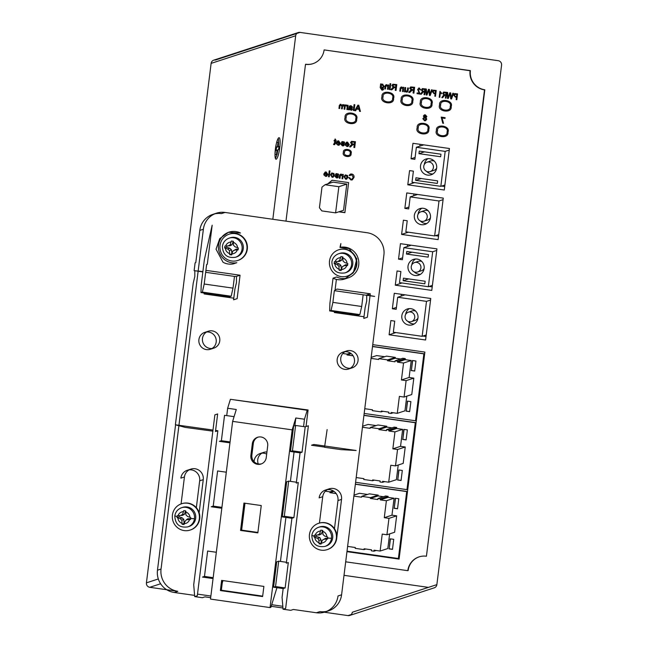 <?xml version="1.0" encoding="UTF-8"?>
<svg xmlns="http://www.w3.org/2000/svg" width="648" height="648" viewBox="0 0 648 648"><rect width="100%" height="100%" fill="white"/><g stroke="black" fill="none" stroke-linecap="round" stroke-linejoin="round"><path stroke-width="0.97" d="M278.065 146.821L278.624 142.309L278 142.511L277.433 147.023L276.518 147.323L276.137 150.409L277.052 150.109L276.485 154.621L277.117 154.41L277.676 149.907L278.591 149.607L278.98 146.521L278.065 146.821M278.98 146.521L278.114 146.391M276.712 142.212L278.624 142.309M276.68 142.325L278 142.511M276.218 144.204L275.902 146.804L277.433 147.023M275.651 147.201L276.518 147.323M275.246 150.279L276.137 150.409M275.465 150.312L275.003 153.989M274.995 154.402L276.485 154.621M362.459 427.243L370.154 428.344L370.251 427.502L379.048 428.757L378.95 429.6L386.402 430.661L386.524 429.648L389.019 430.005L388.897 431.017L394.964 431.884L392.858 448.837L397.54 449.51L395.499 465.912L390.809 465.24L388.703 482.193L382.628 481.326L382.506 482.339L380.003 481.982L380.133 480.97L372.681 479.909L372.576 480.743L363.779 479.488L363.884 478.653L356.189 477.552M406.126 439.83L402.821 439.36L404.06 429.413M401.072 480.411L397.767 479.941L398.998 469.994M371.037 358.385L378.724 359.486L378.829 358.644L387.626 359.899L387.52 360.742L394.972 361.803L395.102 360.79L397.597 361.147L397.475 362.159L403.542 363.026L401.428 379.979L406.118 380.643L404.077 397.054L399.387 396.382L397.273 413.335L391.206 412.468L391.084 413.481L388.581 413.124L388.711 412.112L381.259 411.051L381.154 411.885L372.357 410.63L372.462 409.795L364.767 408.694M342.816 353.508L347.182 354.124L347.077 354.966L353.136 355.833M414.704 370.972L411.391 370.502L412.63 360.555M409.649 411.553L406.337 411.083L407.576 401.136M325.377 491.184L330.026 491.848L329.921 492.683L336.182 493.582M353.881 496.109L361.576 497.202L361.681 496.36L370.478 497.615L370.373 498.458L377.825 499.519L377.946 498.506L380.449 498.863L380.319 499.875L386.386 500.742L384.28 517.695L388.962 518.368L386.921 534.77L382.231 534.098L380.125 551.051L374.05 550.184L373.928 551.205L371.434 550.849L371.555 549.828L364.103 548.767L363.998 549.609L355.201 548.354L355.307 547.511L347.611 546.41M392.494 549.269L389.189 548.799L390.428 538.853M397.548 508.688L394.243 508.218L395.483 498.272M277.871 149.842A10.87 2.074 -81.9 0 1 277.352 152.499M276.858 154.499A10.87 2.074 -81.9 0 1 275.368 158.331M278.211 138.38A10.87 2.074 -81.9 0 1 278.583 142.301M278.575 142.714A10.87 2.074 -81.9 0 1 278.332 146.424M395.499 465.912L403.194 463.393L405.235 446.99L400.545 446.326L402.659 429.373L396.592 428.506L396.714 427.494L394.219 427.137L386.524 429.648M397.54 449.51L405.235 446.99M392.858 448.837L400.545 446.326M394.964 431.884L402.659 429.373M388.897 431.017L396.592 428.506M389.019 430.005L396.714 427.494M392.016 427.85L386.637 427.089L386.743 426.246L377.946 424.991L370.251 427.502M378.95 429.6L386.637 427.089M379.048 428.757L386.743 426.246M376.132 425.582L368.088 424.44L362.58 426.238M372.576 480.743L374.398 480.152M382.506 482.339L384.701 481.626M388.703 482.193L396.39 479.682L398.22 465.021M402.619 439.425L406.118 439.919L407.365 429.883L403.866 429.389L402.821 439.36M397.564 480.006L401.063 480.508L402.311 470.464L398.812 469.97L397.767 479.941M406.118 380.643L413.813 378.132L411.772 394.535L404.077 397.054M413.813 378.132L409.123 377.468L411.237 360.515L405.17 359.648L405.292 358.627L402.797 358.271L395.102 360.79M401.428 379.979L409.123 377.468M403.542 363.026L411.237 360.515M397.475 362.159L405.17 359.648M397.597 361.147L405.292 358.627M400.594 358.992L395.215 358.231L395.321 357.388L386.524 356.133L378.829 358.644M387.52 360.742L395.215 358.231M387.626 359.899L395.321 357.388M384.701 356.724L376.666 355.582L371.158 357.38M381.154 411.885L382.976 411.294M391.084 413.481L393.279 412.76M397.273 413.335L404.968 410.816L406.798 396.163M347.077 354.966L351.176 353.63M347.182 354.124L350.398 353.071M411.197 370.567L414.696 371.061L415.943 361.025L412.444 360.523L411.391 370.502M406.142 411.148L409.633 411.642L410.889 401.606L407.389 401.112L406.337 411.083M329.921 492.683L333.971 491.362M330.026 491.848L333.145 490.828M388.962 518.368L396.657 515.849L394.616 532.259L386.921 534.77M396.657 515.849L391.967 515.184L394.081 498.231L388.014 497.364L388.136 496.352L385.641 495.995L377.946 498.506M384.28 517.695L391.967 515.184M386.386 500.742L394.081 498.231M380.319 499.875L388.014 497.364M380.449 498.863L388.136 496.352M383.438 496.716L378.068 495.947L378.165 495.104L369.368 493.849L361.681 496.36M370.373 498.458L378.068 495.947M370.478 497.615L378.165 495.104M367.554 494.448L359.51 493.298L354.011 495.096M363.998 549.609L365.82 549.01M373.928 551.205L376.132 550.484M380.125 551.051L387.82 548.54L389.642 533.879M388.986 548.864L392.486 549.366L393.733 539.322L390.242 538.828L389.189 548.799M394.041 508.283L397.54 508.785L398.787 498.741L395.296 498.247L394.243 508.218M279.742 147.752A10.87 2.074 -81.9 0 1 276.024 159.222A10.87 2.074 -81.9 0 1 275.505 148.173A10.87 2.074 -81.9 0 1 279.094 137.7A10.87 2.074 -81.9 0 1 279.742 147.752M326.705 611.348A19.764 19.319 71.9 0 1 319.95 611.599L347.992 615.6A3.953 3.864 -108.1 0 0 349.701 615.454L434.265 587.825A3.953 3.864 -108.1 0 0 436.874 584.618L501.576 65.148A3.953 3.864 -108.1 0 0 498.223 60.693L300.008 32.4L215.452 60.029A3.953 3.864 -108.1 0 0 211.126 63.383L146.424 582.852A3.953 3.864 -108.1 0 0 149.777 587.307L177.819 591.308A19.764 19.319 71.9 0 1 161.044 569.041L178.897 425.712M349.701 615.454A3.953 3.864 -108.1 0 0 352.318 612.239L436.874 584.618M197.494 594.119L210.875 596.03L197.494 594.119M271.706 604.714L282.82 606.301L271.706 604.714M420.908 267.972A4.957 4.852 -108.1 0 0 414.542 262.57A4.957 4.852 -108.1 0 0 411.472 268.79A4.957 4.852 -108.1 0 0 420.908 267.972M427.226 217.202A4.957 4.852 -108.1 0 0 420.868 211.799A4.957 4.852 -108.1 0 0 417.798 218.02A4.957 4.852 -108.1 0 0 427.226 217.202M433.407 167.597A4.957 4.852 -108.1 0 0 427.048 162.194A4.957 4.852 -108.1 0 0 423.978 168.415A4.957 4.852 -108.1 0 0 433.407 167.597M425.007 117.15L426.117 116.446L425.218 115.498L424.116 116.195L425.615 117.102M425.08 117.118L426.198 116.421L424.707 115.514M424.643 120.074L426.011 119.111L424.95 117.831L423.565 118.787L424.643 120.074L425.355 120.01M424.724 120.05L426.084 119.086L425.023 117.798L424.343 117.855M337.535 141.734L337.154 142.382L339.738 142.754L338.548 141.515L337.535 141.734L338.629 141.483L339.738 142.754M346.397 142.997L346.016 143.645L348.6 144.018L347.417 142.779L346.397 142.997L347.498 142.754L348.6 144.018M354.302 144.139L354.61 142.236L352.755 141.969L351.313 142.738L352.634 143.905L354.302 144.139L354.537 142.26L351.929 142.017M350.965 109.504L351.88 109.042L350.965 109.504L349.855 108.718L349.839 107.884L351.953 109.018L349.839 107.884M358.247 105.875L356.886 108.435L358.935 108.726L358.328 105.851L358.935 108.726M325.061 172.854L324.68 173.502L327.264 173.875L326.082 172.635L325.061 172.854L326.163 172.603L327.264 173.875M332.221 176.645L333.631 175.276L332.602 173.567L331.201 174.903L332.221 176.645L332.797 176.588M332.303 176.621L333.712 175.252L332.683 173.534L332.116 173.591M345.74 178.573L347.15 177.204L346.121 175.495L344.72 176.831L345.74 178.573L346.316 178.516M345.821 178.548L347.231 177.179L346.202 175.47L345.635 175.519M424.448 91.36L424.764 89.456L423.257 89.238L422.059 90.04L423.095 91.166L424.448 91.36L424.683 89.481L422.65 89.278M434.249 90.85L432.977 91.716L433.974 92.948L435.205 93.126L435.472 91.02L433.601 90.825M445.767 94.794L446.083 92.891L444.577 92.672L443.378 93.482L444.415 94.6L445.767 94.794L446.002 92.915L443.969 92.713M455.568 94.284L454.297 95.151L455.293 96.382L456.532 96.56L456.791 94.454L455.05 94.219M382.085 87.78L383.422 86.411L382.474 84.775L381.129 86.111L382.085 87.78L382.62 87.723M382.166 87.755L383.503 86.387L382.555 84.75L382.045 84.799M395.644 87.035L395.96 85.131L394.097 84.872L392.664 85.641L393.976 86.8L395.644 87.035L395.879 85.163L393.279 84.912M413.489 89.732L413.805 87.82L411.942 87.561L410.508 88.331L411.82 89.489L413.489 89.732L413.724 87.853L411.124 87.602M335.599 212.868L338.855 186.705L325.053 184.729L321.991 187.11L319.424 207.749L321.797 210.9L335.599 212.868L343.537 210.276L346.793 184.105L338.855 186.705M355.598 482.306L406.96 489.637L415.295 422.731L363.933 415.4M364.176 413.448L415.538 420.779L423.873 353.873L372.511 346.542M347.02 551.181L398.382 558.511L406.717 491.589L355.355 484.259M300.008 32.4A3.953 3.864 -108.1 0 0 298.299 32.546L213.735 60.175M296.825 33.437A3.953 3.864 -108.1 0 0 295.682 35.761L272.824 219.275M344.015 575.335L428.409 587.38M421.897 261.581A4.957 4.852 -108.1 0 0 418.325 261.33L414.542 262.57M417.628 271.998L421.411 270.759A4.957 4.852 -108.1 0 0 424.14 268.458M428.223 210.803A4.957 4.852 -108.1 0 0 424.651 210.56L420.868 211.799M423.946 221.227L427.729 219.988A4.957 4.852 -108.1 0 0 430.466 217.688M434.395 161.198A4.957 4.852 -108.1 0 0 430.831 160.955L427.048 162.194M430.126 171.623L433.909 170.383A4.957 4.852 -108.1 0 0 436.647 168.083A8.294 8.108 -108.1 0 0 426.011 159.019A8.294 8.108 -108.1 0 0 420.884 169.428A8.294 8.108 -108.1 0 0 436.647 168.059M425.299 115.474L424.748 115.506M425.023 117.798L424.383 117.839M337.616 141.709L338.629 141.483L337.616 141.709M346.478 142.973L347.498 142.754L346.478 142.973M352.755 141.969L351.969 142.001M351.046 109.472L351.953 109.018L351.046 109.472M325.142 172.83L326.163 172.603L325.142 172.83M332.683 173.534L332.157 173.575M346.202 175.47L345.676 175.511M423.257 89.238L422.69 89.27M435.472 91.02L435.205 93.126M435.553 90.995L434.33 90.817M444.577 92.672L444.01 92.705M456.791 94.454L456.532 96.56M456.872 94.43L455.649 94.252M382.555 84.75L382.085 84.783M394.097 84.872L393.32 84.904M411.942 87.561L411.164 87.593M346.793 184.105L332.999 182.137L325.053 184.729M363.949 415.255L415.611 422.626L406.96 489.637M372.527 346.388L424.189 353.768L415.538 420.779M355.371 484.113L407.033 491.484L398.382 558.511M484.51 89.886L484.825 89.788A16.986 16.605 71.9 0 1 470.399 70.632L470.084 70.737A16.986 16.605 -108.1 0 0 484.51 89.886L426.425 556.243A16.986 16.605 -108.1 0 0 407.811 570.677L408.127 570.572A16.986 16.605 71.9 0 1 419.207 556.826M484.825 89.788L426.425 556.243M313.024 63.65A17.01 16.621 71.9 0 1 305.824 64.233L305.5 64.338A17.01 16.621 -108.1 0 0 324.113 49.904L470.399 70.632M420.471 274.306A8.294 8.108 71.9 0 1 414.056 271.755M411.804 264.87A8.294 8.108 71.9 0 1 415.481 259.022M426.797 223.536A8.294 8.108 71.9 0 1 420.382 220.984M418.13 214.099A8.294 8.108 71.9 0 1 421.799 208.251M432.977 173.931A8.294 8.108 71.9 0 1 426.554 171.38M424.31 164.495A8.294 8.108 71.9 0 1 427.98 158.647M442.066 117.993L445.022 118.414L445.111 117.661L441.199 117.102L442.77 123.217L443.507 123.323L442.066 117.993L445.022 118.382M441.272 117.118L442.843 123.185L443.507 123.282M424.432 114.866L423.46 116.041L424.181 117.312L422.909 118.665L424.643 120.731L425.606 120.674M426.028 117.531L426.854 116.543L425.315 114.818L424.391 114.882L423.379 116.065L424.108 117.345L422.828 118.697L424.562 120.755L425.566 120.69L426.749 119.232L426.068 117.515M334.044 144.002L334.53 143.483L333.728 143.937L333.574 144.561L334.109 144.698L335.275 143.564L336.174 140.559L335.105 138.915L334.919 140.381L334.182 140.276L334.093 140.948L334.838 141.053L334.125 143.978L334.911 141.029L334.174 140.924L334.255 140.284M333.793 143.953L333.655 144.528L334.749 144.658M335.575 141.167L336.093 141.199M335.17 138.964L334.919 140.381M337.73 140.891L336.328 142.957L339.73 143.402L338.191 144.553M336.328 142.957L339.649 143.427L338.11 144.585L338.807 144.52M336.336 143.678L338.118 145.233L339.139 145.176M343.529 143.119L341.618 143.411L340.897 144.285L342.565 145.873L343.602 145.832M343.877 144.528L342.638 145.192M342.565 145.873L343.562 145.841L344.525 144.731L343.796 144.553L342.557 145.217L343.262 145.168M342.557 145.217L341.626 144.464L343.975 143.832M342.176 141.539L341.431 142.422L342.095 142.584M341.626 144.464L343.934 143.848L344.671 142.957L344.299 141.953L342.136 141.556L341.35 142.447L343.165 142.131L342.16 142.601L343.165 142.131L344.023 142.754M341.658 143.402L340.978 144.261M346.591 142.155L345.198 144.221L348.6 144.666L347.053 145.824M345.198 144.221L348.519 144.69L346.972 145.849L347.676 145.784M345.206 144.95L346.98 146.497L348.008 146.44M351.508 141.329L350.584 142.584L352.042 144.391L349.596 146.796L350.495 146.926M352.674 144.69L354.294 144.788L353.97 147.42L354.707 147.525M344.696 104.863L344.542 105.519L342.703 104.628M343.432 104.563L342.063 105.219L340.079 104.271M340.889 104.207L339.358 105.446L338.993 108.37L339.657 108.459M340.54 104.944L341.885 106.296L341.585 108.734L342.249 108.832M343.1 105.308L344.436 106.92L344.169 109.107L344.833 109.196M347.539 105.268L347.385 105.851L345.821 105.146L347.207 106.353L346.931 109.496L347.595 109.593M346.648 105.025L345.902 105.122M346.064 105.802L347.207 106.353M350.22 106.491L351.038 106.377L349.928 107.212L351.759 107.835L352.609 109.188L351.046 110.201L351.88 110.144M352.107 107.179L351.119 106.353L350.293 106.466L352.779 107.204M349.936 105.713L348.632 109.739L349.321 109.844M352.034 107.204L352.779 107.236L350.989 105.681L349.24 106.385L348.551 109.771L349.661 109.35L351.127 110.176M354.164 104.603L353.435 110.427L354.1 110.525M359.64 111.31L360.426 111.464L358.79 105.268L357.882 105.138L354.78 110.654L355.647 110.784L356.635 109.05L359.186 109.415L359.64 111.31L360.418 111.424M357.939 105.146L354.861 110.63L355.663 110.743M325.256 172.012L323.862 174.077L327.264 174.523L325.717 175.681M323.862 174.077L327.183 174.547L325.636 175.705L326.341 175.64M323.87 174.806L325.644 176.353L326.673 176.297M329.297 170.878L328.568 176.693L329.233 176.791M331.817 172.935L330.545 174.741L332.213 177.293L333.121 177.236M337.559 175.171L335.648 175.462L334.935 176.329L336.596 177.917L337.632 177.876M337.908 176.58L336.668 177.244M336.596 177.917L337.592 177.892L338.556 176.782L337.827 176.604L336.596 177.269L337.292 177.22M336.596 177.269L335.664 176.515L335.972 176.207L338.005 175.883M336.215 173.591L335.462 174.466L336.134 174.636M335.664 176.515L337.964 175.9L338.702 175.009L338.329 173.996L336.174 173.607L335.389 174.498L337.195 174.182L336.191 174.652L337.195 174.182L338.054 174.806M335.688 175.446L335.008 176.305M342.622 174.385L342.468 174.968L340.475 174.166M341.318 174.085L339.811 174.919L339.358 178.232L340.022 178.33M340.945 174.83L342.379 176.329L342.087 178.629L342.752 178.718M345.335 174.871L344.064 176.669L345.732 179.221L346.639 179.172M350.868 174.709L351.678 174.644L353.322 177.204L351.969 179.245M348.754 177.665L350.965 179.966L352.31 179.909M350.503 174.053L349.191 175.333L349.928 175.608M417.19 92.923L417.101 93.636L420.204 94.082M418.859 88.719L420.649 89.87M419.386 87.998L417.701 89.408L419.588 93.223L417.118 92.907L417.101 93.636M422.318 88.606L421.475 89.902L422.618 91.668L420.56 94.13L421.289 94.235M423.185 91.927L424.448 92.008L424.116 94.64L424.707 94.721M431.609 89.78L430.021 94.648L429.389 89.465L428.506 89.335L426.692 94.211L426.344 89.027L425.655 88.93L426.206 94.973L426.943 95.037M428.571 89.343L427.526 92.146M425.736 88.946L426.287 94.948M426.206 94.973L426.927 95.078L428.935 90.08L429.503 95.402L430.231 95.507M433.731 90.104L432.394 91.571L433.974 93.596L435.205 93.774L434.905 96.179L435.497 96.26M440.389 92.745L441.458 93.774L441.547 93.085L439.96 91.368L439.231 97.224L439.822 97.305L440.389 92.745L441.539 93.749M440.033 91.376L439.304 97.2L439.822 97.273M443.637 92.04L442.795 93.336L443.937 95.11L441.887 97.565L442.608 97.67M444.504 95.369L445.767 95.442L445.435 98.075L446.026 98.156M452.928 93.215L451.34 98.083L450.708 92.899L449.825 92.769L448.011 97.645L447.663 92.462L446.974 92.364L447.525 98.407L448.262 98.472M449.89 92.785L448.845 95.58M447.055 92.38L447.606 98.383M447.525 98.407L448.246 98.512L450.255 93.515L450.822 98.844L451.551 98.942M455.05 93.539L453.713 95.005L455.293 97.03L456.524 97.208L456.224 99.614L456.816 99.695M383.106 88.954L381.956 89.44L380.87 88.598L381 87.739L382.911 88.387M382.693 84.078L381.324 84.532L381.389 84.005L380.651 83.9L380.198 87.553L381.883 90.121L382.944 90.064L383.77 89.011L381.956 89.44M380.724 83.916L380.279 87.529L381.964 90.096L382.984 90.048M388.087 84.961L387.933 85.552L385.949 84.75M386.783 84.661L385.276 85.504L384.823 88.817L385.487 88.914M386.411 85.415L387.844 86.913L387.553 89.205L388.217 89.303M389.934 85.228L389.399 89.473L390.064 89.57L390.598 85.325L389.853 85.22L389.327 89.497L390.064 89.602M390.128 83.649L390.039 84.362L390.704 84.459M392.85 84.232L391.927 85.479L393.385 87.286L390.938 89.691L391.846 89.821M394.016 87.585L395.636 87.691L395.312 90.315L396.05 90.42M403.121 87.253L402.975 87.845L400.982 87.035M401.817 86.954L400.31 87.796L399.856 91.109L400.521 91.206M401.452 87.707L402.878 89.205L402.594 91.498L403.259 91.595L403.785 87.35L403.048 87.245L402.975 87.845M405.041 87.529L404.433 91.797L405.17 91.903L405.34 91.182L407.276 92.089M407.778 87.917L407.349 90.955L406.369 91.465L405.429 89.87L405.705 87.626L404.968 87.52L404.433 91.797M404.514 91.773L405.178 91.87M410.694 86.921L409.771 88.168L411.229 89.983L408.783 92.38L409.69 92.51M411.861 90.283L413.481 90.38L413.157 93.004L413.894 93.11M328.074 183.749L332.27 180.266M344.906 212.528L339.163 211.71M437.538 130.653C435.164 136.161 447.962 137.992 447.031 132.006C449.396 126.498 436.598 124.667 437.538 130.653M418.316 127.915C415.943 133.431 428.765 135.27 427.834 129.268C430.207 123.744 417.385 121.913 418.316 127.915M440.721 105.065C438.356 110.581 451.154 112.412 450.214 106.426C452.579 100.918 439.79 99.087 440.721 105.065M421.508 102.327C419.135 107.852 431.957 109.682 431.017 103.68C433.39 98.164 420.568 96.325 421.508 102.327M402.311 99.59C399.938 105.098 412.736 106.928 411.804 100.942C414.169 95.434 401.371 93.604 402.311 99.59M383.106 96.844C380.732 102.352 393.53 104.182 392.591 98.196C394.964 92.688 382.166 90.858 383.106 96.844M346.202 117.62C343.837 123.128 356.635 124.959 355.695 118.973C358.069 113.465 345.271 111.634 346.202 117.62M344.493 152.555C343.084 155.828 350.706 156.921 350.147 153.357C351.556 150.077 343.942 148.991 344.493 152.555M399.111 558.949L346.98 551.513M426.036 336.506L422.933 336.061M401.177 296.112L401.404 294.305M444.714 186.527L441.612 186.081M419.855 146.132L420.082 144.326M438.534 236.131L435.44 235.686M413.683 195.737L413.902 193.93M432.208 286.902L429.114 286.457M407.357 246.507L407.584 244.701M407.811 570.677L345.7 561.816M285.971 221.146L305.5 64.338M324.113 49.904L470.084 70.737M424.148 268.434A8.294 8.108 -108.1 0 0 413.505 259.394A8.294 8.108 -108.1 0 0 408.378 269.803A8.294 8.108 -108.1 0 0 424.148 268.434M430.466 217.663A8.294 8.108 -108.1 0 0 419.831 208.624A8.294 8.108 -108.1 0 0 414.704 219.032A8.294 8.108 -108.1 0 0 430.466 217.663M334.708 144.674L334.19 144.674M338.11 144.585L336.255 143.71L338.118 145.233M338.037 145.257L339.098 145.192L340.411 143.378L338.629 140.835L337.689 140.899L336.353 142.763M342.079 142.625L343.084 142.155L343.942 142.779M340.897 144.285L342.484 145.897M346.972 145.849L345.125 144.974L346.98 146.497M346.899 146.529L347.968 146.456L349.272 144.65L347.498 142.098L346.55 142.163L345.214 144.026M353.97 147.42L354.699 147.566L355.428 141.701L351.467 141.345L350.584 142.584M350.503 142.609L352.042 144.391M351.961 144.423L351.548 144.626M351.467 144.658L350.811 145.322M350.73 145.346L349.596 146.796M349.515 146.821L350.471 146.958L352.958 144.626M352.714 144.682L354.294 144.788M354.213 144.82L353.889 147.444M344.169 109.107L344.825 109.237L345.36 104.952L344.623 104.846L344.542 105.519M343.351 104.595L342.063 105.219M340.808 104.231L339.358 105.446M339.285 105.47L338.993 108.37M338.92 108.394L339.657 108.499L339.989 105.851L340.97 104.903M340.581 104.927L341.885 106.296M341.804 106.321L341.585 108.734M341.504 108.759L342.241 108.864L342.581 106.134L343.545 105.268M343.14 105.292L344.436 106.92M344.363 106.952L344.088 109.131M346.931 109.496L347.595 109.633L348.13 105.349L347.466 105.251L347.385 105.851M346.575 105.049L345.821 105.146L345.983 105.835L346.518 105.729L345.983 105.835M347.126 106.377L347.215 107.228M347.142 107.252L346.858 109.528M349.58 109.382L351.84 110.16M353.435 110.427L354.091 110.557L354.821 104.701L354.083 104.595L353.354 110.452M356.554 109.075L359.186 109.415M359.105 109.439L359.559 111.343M325.636 175.705L323.789 174.83L325.644 176.353M325.571 176.386L326.632 176.313L327.945 174.506L326.163 171.955L325.223 172.02L323.887 173.883M328.568 176.693L329.233 176.831L329.962 170.967L329.225 170.861L328.496 176.726M332.213 177.293L333.08 177.252L334.376 175.381L333.947 173.543L331.776 172.951L330.545 174.741M330.464 174.766L332.141 177.317M336.118 174.677L337.114 174.207L337.973 174.83M334.935 176.329L336.514 177.941M342.087 178.629L342.752 178.759L343.286 174.474L342.541 174.369L342.468 174.968M341.237 174.109L339.811 174.919M339.73 174.944L339.682 175.616M339.601 175.64L339.358 178.232M339.277 178.265L340.014 178.37L340.338 175.811L341.431 174.79M340.986 174.814L342.298 176.353L342.006 178.654M345.732 179.221L346.599 179.18L347.895 177.309L347.466 175.478L345.295 174.879L344.064 176.669M343.983 176.693L345.651 179.245M350.884 179.998L352.269 179.917L354.051 177.341C354.213 175.503 353.411 174.385 351.645 173.988L350.463 174.069L349.11 175.357L349.904 175.657L351.597 174.668L353.241 177.228L351.937 179.253L351.046 179.334L349.507 177.617L348.673 177.698L350.965 179.966M350.908 174.693L351.678 174.644M417.02 93.66L420.196 94.114L418.211 89.529L419.313 88.679M418.9 88.711L420.131 89.861M420.05 89.886L420.649 89.902L419.305 88.023L418.624 88.071M419.305 88.023L417.701 89.408M417.628 89.432L418.738 92M418.657 92.024L419.507 93.255M424.116 94.64L424.707 94.762L425.436 88.898L422.277 88.614L421.475 89.902M421.394 89.934L422.618 91.668M422.123 91.943L421.589 92.632M421.508 92.656L420.56 94.13M420.487 94.154L421.265 94.268L423.363 91.878M423.225 91.919L424.448 92.008M424.367 92.032L424.043 94.665M429.503 95.402L430.215 95.548L432.232 89.87L431.544 89.772L429.94 94.673M427.445 92.17L426.692 94.211M428.855 90.104L429.422 95.434M434.905 96.179L435.488 96.301L436.217 90.437L433.277 90.194M433.65 90.129L432.394 91.571M432.313 91.595L433.974 93.596M433.893 93.62L435.205 93.774M435.124 93.798L434.824 96.204M445.435 98.075L446.026 98.196L446.755 92.332L443.596 92.057L442.795 93.336M442.714 93.369L443.937 95.11M443.443 95.378L442.908 96.066M442.827 96.09L441.887 97.565M441.806 97.589L442.584 97.702L444.682 95.313M444.544 95.353L445.767 95.442M445.686 95.467L445.362 98.099M450.822 98.844L451.535 98.982L453.551 93.304L452.863 93.207L451.259 98.107M448.764 95.612L448.011 97.645M450.174 93.547L450.741 98.869M456.224 99.614L456.808 99.735L457.537 93.871L454.596 93.628M454.969 93.563L453.713 95.005M453.632 95.029L455.293 97.03M455.212 97.062L456.524 97.208M456.443 97.232L456.143 99.638M380.919 87.764L382.118 88.436M382.036 88.46L382.871 88.403L384.151 86.573L382.62 84.11L381.324 84.532L382.62 84.11M387.553 89.205L388.217 89.343L388.751 85.058L388.006 84.953L387.933 85.552M386.702 84.694L385.276 85.504M385.196 85.528L385.147 86.2M385.066 86.225L384.823 88.817M384.742 88.849L385.479 88.954L385.803 86.395L386.897 85.366M386.451 85.398L387.763 86.937L387.48 89.238M390.039 84.362L390.695 84.499L390.793 83.746L390.056 83.641L389.958 84.394M395.312 90.315L396.05 90.461L396.779 84.596L392.81 84.24L391.927 85.479M391.854 85.504L393.385 87.286M393.304 87.318L392.891 87.52M392.81 87.553L392.153 88.217M392.072 88.25L390.938 89.691M390.866 89.716L391.813 89.853L394.3 87.52M394.057 87.577L395.636 87.691M395.564 87.715L395.231 90.339M402.594 91.498L403.25 91.627M401.736 86.978L400.31 87.796M400.237 87.82L400.189 88.493M400.108 88.517L399.856 91.109M399.784 91.133L400.521 91.238L400.837 88.687L401.93 87.658M401.493 87.691L402.797 89.23L402.513 91.522M405.259 91.206L406.555 92.146M406.369 91.465L407.276 90.979L407.697 87.909L408.443 88.015L407.981 91.319L406.482 92.17L407.236 92.105M413.157 93.004L413.894 93.15L414.623 87.294L410.654 86.929L409.771 88.168M409.698 88.193L411.229 89.983M411.148 90.007L410.735 90.218M410.654 90.242L409.998 90.906M409.917 90.939L408.783 92.38M408.71 92.413L409.658 92.543L412.144 90.218M411.901 90.266L413.481 90.38M413.408 90.404L413.076 93.037M338.847 211.807L344.89 212.674L348.632 182.598L332.116 180.241L327.758 183.846M447.962 132.184C450.878 125.518 435.262 123.29 436.444 130.532C433.528 137.198 449.145 139.425 447.962 132.184M428.765 129.438C431.69 122.764 416.04 120.528 417.223 127.794C414.299 134.468 429.956 136.704 428.765 129.438M439.628 104.952C436.712 111.61 452.336 113.846 451.154 106.596C454.07 99.93 438.445 97.702 439.628 104.952M420.406 102.206C417.49 108.88 433.139 111.116 431.957 103.858C434.873 97.176 419.224 94.94 420.406 102.206M401.217 99.468C398.301 106.134 413.918 108.362 412.736 101.112C415.651 94.446 400.035 92.219 401.217 99.468M382.004 96.722C379.096 103.388 394.713 105.616 393.53 98.366C396.446 91.708 380.822 89.481 382.004 96.722M345.109 117.499C342.193 124.165 357.817 126.392 356.635 119.143C359.551 112.485 343.926 110.249 345.109 117.499M343.399 152.434C341.456 156.873 351.872 158.363 351.086 153.527C353.022 149.089 342.614 147.598 343.399 152.434M346.964 551.659L399.087 559.103L424.877 352.091L372.746 344.655M418.948 153.657L440.648 156.759L440.972 154.2L419.272 151.097L418.948 153.657L424.505 151.843M415.627 180.338L437.327 183.433L437.643 180.873L415.951 177.779L415.627 180.338L421.184 178.524M406.45 254.04L428.15 257.135L428.466 254.575L406.766 251.473L406.45 254.04L412.007 252.218M397.694 297.254L426.497 301.361L422.148 336.32L393.336 332.205L394.721 321.125L390.874 320.574L389.108 334.789L425.598 339.998L430.766 298.493L394.276 293.285L392.348 308.764L396.187 309.315L397.694 297.254L405.097 294.832M430.58 300.032L426.497 301.361M426.222 334.992L422.148 336.32M395.879 332.57L389.108 334.789M396.422 307.436L392.348 308.764M403.129 280.714L424.829 283.808L425.145 281.248L403.445 278.154L403.129 280.714L408.677 278.899M416.372 147.274L445.184 151.389L440.826 186.341L412.015 182.234L413.4 171.145L409.56 170.594L407.786 184.81L444.277 190.018L449.453 148.513L412.954 143.305L411.026 158.784L414.866 159.335L416.372 147.274L423.784 144.852M449.258 150.053L445.184 151.389M444.901 185.012L440.826 186.341M414.558 182.59L407.786 184.81M415.101 157.456L411.026 158.784M410.192 196.879L439.004 200.985L434.646 235.945L405.842 231.83L407.219 220.749L403.38 220.199L401.606 234.414L438.105 239.622L443.273 198.118L406.774 192.91L404.846 208.389L408.694 208.94L410.192 196.879L417.604 194.457M443.078 199.657L439.004 200.985M438.728 234.617L434.646 235.945M408.386 232.195L401.606 234.414M408.929 207.06L404.846 208.389M403.866 247.649L432.678 251.764L428.328 286.716L399.516 282.609L400.893 271.52L397.054 270.969L395.288 285.185L431.779 290.393L436.946 248.889L400.456 243.68L398.528 259.159L402.368 259.71L403.866 247.649L411.278 245.228M436.752 250.428L432.678 251.764M432.402 285.387L428.328 286.716M402.06 282.965L395.288 285.185M402.602 257.831L398.528 259.159M417.968 318.038A8.294 8.108 -108.1 0 0 407.333 308.999A8.294 8.108 -108.1 0 0 402.197 319.407A8.294 8.108 -108.1 0 0 417.968 318.038A4.957 4.852 71.9 0 1 415.23 320.363L411.448 321.602A4.957 4.852 -108.1 0 0 414.728 317.577A4.957 4.852 -108.1 0 0 408.37 312.174A4.957 4.852 -108.1 0 0 405.3 318.395A4.957 4.852 -108.1 0 0 411.448 321.602M414.291 323.911A8.294 8.108 71.9 0 1 407.876 321.359M405.632 314.474A8.294 8.108 71.9 0 1 409.301 308.626M408.37 312.174L412.144 310.935A4.957 4.852 71.9 0 1 415.716 311.178M337.624 261.509L339.625 260.488L340.88 256.624L342.792 256.9L343.019 260.974L344.704 262.513L347.822 263.574L347.579 265.518L344.307 265.688L342.306 266.701L341.091 270.556L339.179 270.281L338.912 266.215L337.227 264.676L334.141 263.606L334.384 261.662L339.512 261.387L341.512 260.375L339.625 260.488M344.193 252.987A10.076 9.85 71.9 0 1 346.081 272.533L344.89 272.921A10.076 9.85 -108.1 0 0 343.003 253.376A10.076 9.85 -108.1 0 0 338.629 253.757L339.819 253.368A10.076 9.85 71.9 0 1 344.193 252.987M342.63 256.875L341.512 260.375M344.307 265.688L345.595 264.765L347.684 264.668M342.306 266.701L345.595 264.765M336.312 261.565L336.15 262.813L339.204 263.858L340.889 265.397L341.423 269.455M338.912 266.215L340.889 265.397M339.204 263.858L337.227 264.676M334.141 263.606L336.15 262.813M341.123 269.414L339.179 270.281M181.57 503.771L181.967 503.642A13.835 13.519 71.9 0 1 199.122 512.592A13.835 13.519 71.9 0 1 190.561 529.942L190.164 530.072A13.835 13.519 -108.1 0 0 198.725 512.722A13.835 13.519 -108.1 0 0 172.425 515.006A13.835 13.519 -108.1 0 0 190.164 530.072M318.605 523.333L319.002 523.203A13.835 13.519 71.9 0 1 336.15 532.154A13.835 13.519 71.9 0 1 327.596 549.504L327.2 549.634A13.835 13.519 -108.1 0 0 335.753 532.283A13.835 13.519 -108.1 0 0 309.452 534.56A13.835 13.519 -108.1 0 0 327.2 549.634M186.486 519.696L184.996 521.389L184.008 524.532L182.096 524.256L181.837 520.19L180.152 518.651L177.066 517.582L177.309 515.638L180.549 515.484L182.55 514.471L183.797 510.6L185.709 510.875L185.936 514.949L187.62 516.488L190.739 517.55L190.496 519.494L186.486 519.696L187.774 518.773L190.601 518.643M181.837 520.19L183.813 519.372L184.048 523.39L182.096 524.256M179.229 515.549L179.075 516.788L182.129 517.833L183.813 519.372M182.129 517.833L180.152 518.651M187.11 506.963A10.076 9.85 71.9 0 1 188.997 526.508L187.807 526.897A10.076 9.85 -108.1 0 0 185.919 507.352A10.076 9.85 -108.1 0 0 181.545 507.732L182.736 507.344A10.076 9.85 71.9 0 1 187.11 506.963M179.075 516.788L177.066 517.582M180.549 515.484L182.436 515.363L184.437 514.35L182.55 514.471M185.547 510.851L184.437 514.35M229.173 234.171L229.57 234.041A13.835 13.519 71.9 0 1 246.718 242.992A13.835 13.519 71.9 0 1 238.164 260.342L237.767 260.472A13.835 13.519 -108.1 0 0 246.321 243.121A13.835 13.519 -108.1 0 0 220.028 245.406A13.835 13.519 -108.1 0 0 237.767 260.472M213.168 577.66L204.476 576.42L202.492 577.068L212.09 578.437L213.111 578.105M221.924 507.36L213.233 506.112L211.248 506.768L220.846 508.137L221.867 507.805M273.553 587.21L276.72 561.824L278.705 561.176L275.538 586.562L273.553 587.21L283.16 588.587L282.066 597.375L283.063 609.225L290.75 610.319L293.325 609.476L316.378 612.765A19.764 19.319 -108.1 0 0 324.948 612.02A19.764 19.319 -108.1 0 0 338.013 595.974L341.585 594.807A19.764 19.319 71.9 0 1 328.52 610.853L324.948 612.02M282.309 516.91L286.691 481.756L288.676 481.108L284.294 516.262L282.309 516.91L291.916 518.279L286.319 563.193L288.303 562.545L285.144 587.93L275.538 586.562M204.476 576.42L207.635 551.035L216.327 552.274M213.233 506.112L217.606 470.966L226.306 472.206M230.016 442.382L228.995 442.714L219.397 441.345L221.381 440.697L230.072 441.936M292.442 450.838L295.61 425.453L293.625 426.101L290.458 451.486L292.442 450.838L302.049 452.207L300.065 452.855L296.29 483.125L298.274 482.476L293.9 517.63L284.294 516.262M290.458 451.486L300.065 452.855M296.411 482.209L288.676 481.108M293.9 517.63L291.916 518.279M286.432 562.278L278.705 561.176M285.144 587.93L283.16 588.587M221.381 440.697L224.54 415.303L234.082 416.664M215.598 430.426L217.85 430.75L215.468 431.528L217.655 413.951L214.877 414.858L193.712 584.763L194.708 596.614L202.395 597.707L204.971 596.865L210.673 597.675M194.805 270.759L194.813 276.526L193.226 283.136L175.389 424.78L185.296 427.405L212.844 431.155M295.61 425.453L305.208 426.821L302.049 452.207M324.705 446.002L313.883 444.455L311.502 445.233L324.567 447.096M324.543 447.282L327.135 429.575L324.543 447.282L340.872 449.615L356.133 450.49L325.077 446.051M244.984 503.229L241.631 530.113M329.662 310.935L358.474 315.05L359.859 314.596L331.047 310.481L329.662 310.935L329.905 303.361L333.048 278.17A15.811 15.455 -108.1 0 0 343.213 279.418L344.663 279.021L353.371 272.735L356.821 258.827L349.167 248.581L339.981 247.423L340.856 243.583L340.394 247.293A15.811 15.455 71.9 0 1 358.328 259.014A15.811 15.455 71.9 0 1 348.26 277.846L344.663 279.021M370.073 295.456L370.283 293.803L366.711 294.97L374.674 296.428L334.344 290.669L332.886 302.389L361.697 306.496L359.859 314.596M332.886 302.389L331.047 310.481M228.469 232.324L228.955 232.162A15.811 15.455 71.9 0 1 240.521 233.037L228.469 232.324L219.761 238.61L216.035 249.188L223.042 262.27A15.811 15.455 -108.1 0 0 233.167 263.914L236.82 262.715A15.811 15.455 71.9 0 1 228.72 232.243M204.379 259.605L201.22 284.99L200.977 292.564L202.362 292.11L204.201 284.018L206.631 264.489L207.303 264.271L212.171 225.212L204.379 259.605M202.362 292.11L231.174 296.225L229.789 296.679L200.977 292.564M231.174 296.225L233.005 288.133L204.201 284.018M217.85 430.75L197.292 595.771L194.708 596.614M305.208 426.821L308.383 425.785L285.647 608.375L283.063 609.225M175.389 424.78L212.981 430.053M370.04 295.763L367.359 317.245L363.787 318.411L365.124 307.67L366.711 301.061L366.711 295.294M363.155 294.783L361.697 306.496M334.465 528.695L337.973 500.564A9.68 9.461 -108.1 0 0 325.555 490.018A9.68 9.461 -108.1 0 0 319.148 497.883L322.728 496.708L319.44 523.066M196.336 507.692L199.681 480.824A9.68 9.461 -108.1 0 0 187.264 470.278A9.68 9.461 -108.1 0 0 180.865 478.143L184.437 476.977L181.076 503.95M175.576 424.829L157.472 570.208A19.764 19.319 -108.1 0 0 174.247 592.483L194.611 595.382M212.86 214.358L216.44 213.192A19.764 19.319 71.9 0 1 225.01 212.447L221.43 213.613A19.764 19.319 71.9 0 0 212.86 214.358A19.764 19.319 71.9 0 0 199.795 230.405L195.777 262.626L195.105 262.845L194.133 270.661L202.889 271.593M202.848 271.901L194.133 270.661M233.005 288.133L234.471 276.413L205.659 272.306M198.904 339.593A8.894 8.691 -108.1 0 0 210.308 349.28A8.894 8.691 -108.1 0 0 215.808 338.126A8.894 8.691 -108.1 0 0 198.904 339.593M337.187 359.332A8.894 8.691 -108.1 0 0 348.592 369.02A8.894 8.691 -108.1 0 0 354.091 357.866A8.894 8.691 -108.1 0 0 337.187 359.332M266.676 454.11A8.894 8.691 -108.1 0 0 254.113 461.732M271.212 606.317L282.957 607.994M236.488 276.388L240.06 275.222L237.144 298.655L233.564 299.822L234.908 289.081L236.488 282.471L236.488 276.388L234.471 276.413M339.981 247.423L340.394 247.293M333.048 278.17L336.693 276.971A15.811 15.455 71.9 0 0 346.478 278.308M334.344 290.669L335.016 290.45L336.393 279.377M178.961 425.201L198.134 271.229M198.175 270.921L203.367 229.238A19.764 19.319 71.9 0 1 214.682 213.864M225.01 212.447L367.141 232.737A19.764 19.319 71.9 0 1 383.908 255.004L341.585 594.807M335.097 289.794L337.244 289.089L370.283 293.803M334.441 311.615L334.328 312.522L363.998 316.759M336.839 537.054A9.68 9.461 -108.1 0 0 336.92 536.504L341.545 499.397A9.68 9.461 -108.1 0 0 329.127 488.851L325.555 490.018M327.402 489.621A9.68 9.461 -108.1 0 0 322.728 496.708M344.922 351.726A8.894 8.691 -108.1 0 0 350.317 368.234M348.592 369.02L352.164 367.853A8.894 8.691 -108.1 0 0 357.672 356.7A8.894 8.691 -108.1 0 0 346.639 350.949L343.067 352.115M261.914 453.179A8.894 8.691 -108.1 0 0 258.277 463.952M266.936 451.996A8.894 8.691 -108.1 0 0 263.631 452.393L260.059 453.56M206.631 331.995A8.894 8.691 -108.1 0 0 212.026 348.502M210.308 349.28L213.881 348.114A8.894 8.691 -108.1 0 0 219.38 336.96A8.894 8.691 -108.1 0 0 208.356 331.209L204.784 332.375M199.147 512.673L203.253 479.658A9.68 9.461 -108.1 0 0 190.836 469.112L187.264 470.278M189.111 469.881A9.68 9.461 -108.1 0 0 184.437 476.977M240.06 275.222L207.02 270.508L205.829 270.896M204.217 293.034L204.104 293.941L233.774 298.177M338.653 249.796A13.835 13.519 -108.1 0 0 329.508 261.031A13.835 13.519 -108.1 0 0 347.247 276.097A13.835 13.519 -108.1 0 0 355.801 258.746A13.835 13.519 -108.1 0 0 338.653 249.796L339.05 249.666A13.835 13.519 71.9 0 1 356.222 267.308M356.108 267.632A13.835 13.519 71.9 0 1 347.644 275.967L347.247 276.097M314.094 537.135L314.337 535.191L317.577 535.037L319.577 534.025L320.825 530.153L322.736 530.429L322.963 534.511L324.648 536.05L327.775 537.111L327.532 539.055L324.251 539.217L322.25 540.238L321.035 544.093L319.124 543.818L318.905 540.505L317.885 538.447L314.094 537.135L316.103 536.35L319.861 537.629L320.882 539.679L321.376 542.992M317.577 535.037L319.464 534.924L321.465 533.903L319.577 534.025M324.138 526.524A10.076 9.85 71.9 0 1 326.033 546.062L324.842 546.45A10.076 9.85 -108.1 0 0 322.947 526.913A10.076 9.85 -108.1 0 0 318.581 527.286L319.772 526.897A10.076 9.85 71.9 0 1 324.138 526.524M322.574 530.404L321.465 533.903M324.251 539.217L325.539 538.302L327.637 538.205M322.25 540.238L325.539 538.302M316.256 535.102L316.103 536.35M318.905 540.505L320.882 539.679M319.861 537.629L317.885 538.447M321.076 542.951L319.124 543.818M294.864 425.687L295.828 417.992L304.471 419.232L303.556 426.587M261.5 463.846A7.906 7.727 71.9 0 1 251.87 455.09L250.873 455.414A7.906 7.727 -108.1 0 0 261.014 464.025A7.906 7.727 -108.1 0 0 266.239 457.61L267.697 445.889A7.906 7.727 -108.1 0 0 257.564 437.279A7.906 7.727 -108.1 0 0 252.331 443.702L253.328 443.378A7.906 7.727 71.9 0 1 258.066 437.141M250.873 455.414L252.331 443.702M220.361 590.555L221.624 580.397L263.882 586.424L262.61 596.581L220.361 590.555L221.349 590.231L222.556 580.527M240.554 530.429L243.956 503.083L261.249 505.553L257.839 532.891L240.554 530.429L241.55 530.105L244.895 503.221M270.038 607.581L210.503 599.084L232.632 421.37L292.175 429.867L270.038 607.581L270.913 607.298L276.939 587.696M307.225 410.273L230.396 399.306L308.092 409.99L307.225 410.273L304.471 419.232M232.632 421.37L236.285 409.496L227.642 408.264L230.396 399.306M295.828 417.992L292.175 429.867M226.727 415.619L227.642 408.264M257.896 532.437L241.55 530.105M262.667 596.128L221.349 590.231M251.87 455.09L253.328 443.378M308.092 409.99L306.034 426.554M294.062 451.996L290.409 481.351M285.914 517.42L280.438 561.427M222.985 580.592L222.256 582.957M234.827 250.063L232.826 251.076L231.611 254.931L229.7 254.656L229.433 250.59L227.748 249.051L224.662 247.982L224.905 246.029L228.145 245.884L230.145 244.863L231.401 240.999L233.312 241.275L233.539 245.349L235.224 246.888L238.343 247.949L238.1 249.893L234.827 250.063L236.115 249.14L238.205 249.043M232.826 251.076L236.115 249.14M229.433 250.59L231.409 249.772L231.952 253.83M226.832 245.94L226.67 247.188L229.724 248.233L231.409 249.772M229.724 248.233L227.748 249.051M234.714 237.362A10.076 9.85 71.9 0 1 236.601 256.9L235.41 257.288A10.076 9.85 -108.1 0 0 233.523 237.751A10.076 9.85 -108.1 0 0 229.149 238.132L230.34 237.743A10.076 9.85 71.9 0 1 234.714 237.362M231.644 253.789L229.7 254.656M226.67 247.188L224.662 247.982M228.145 245.884L230.032 245.762L232.041 244.75L230.145 244.863M233.15 241.25L232.041 244.75M295.682 35.761L211.126 63.383M158.323 578.964L146.424 582.852M160.631 583.759L149.777 587.307M351.176 614.563L347.992 615.6M335.259 261.622C335.737 259.516 337.511 258.139 340.581 257.491M342.833 257.815C345.635 259.297 347.012 261.128 346.955 263.291M346.672 265.575C346.194 267.673 344.42 269.05 341.35 269.706M339.098 269.382C336.296 267.891 334.919 266.069 334.976 263.906M189.589 519.55A6.124 5.986 71.9 0 1 184.267 523.681M182.023 523.357A6.124 5.986 71.9 0 1 177.892 517.882M174.879 515.913L177.179 516.61M190.617 518.53L194.473 518.708M178.176 515.597C178.654 513.491 180.428 512.114 183.497 511.466M185.749 511.79C188.56 513.273 189.929 515.103 189.872 517.266M316.378 612.765L319.95 611.599M174.247 592.483L177.819 591.308M157.472 570.208L161.044 569.041M199.795 230.405L203.367 229.238M341.545 499.397L337.973 500.564M203.253 479.658L199.681 480.824M315.212 535.151A6.124 5.986 71.9 0 1 320.533 531.028M322.777 531.344A6.124 5.986 71.9 0 1 326.9 536.819M331.501 538.269L327.645 538.083M314.215 536.163L311.915 535.475M326.616 539.112C326.147 541.21 324.373 542.587 321.295 543.235M319.051 542.911C316.24 541.428 314.871 539.598 314.928 537.435M237.192 249.95C236.714 252.048 234.941 253.425 231.871 254.073M229.619 253.757C226.816 252.266 225.439 250.444 225.496 248.281M225.779 245.989C226.257 243.891 228.031 242.514 231.101 241.866M233.353 242.19C236.156 243.672 237.533 245.503 237.476 247.658M338.629 253.757C334.789 255.207 332.537 257.953 331.881 262.003C332.303 270.346 336.636 273.991 344.89 272.921M181.545 507.732C177.706 509.182 175.454 511.928 174.798 515.978C175.244 524.345 179.577 527.99 187.807 526.897M318.581 527.286C314.75 528.719 312.498 531.465 311.834 535.532C312.255 543.883 316.589 547.52 324.842 546.45M229.149 238.132C225.31 239.582 223.058 242.328 222.402 246.37C222.823 254.721 227.156 258.366 235.41 257.288"/></g></svg>
